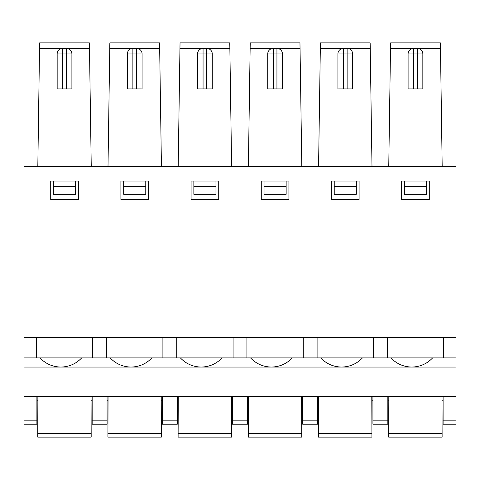 <?xml version="1.0" encoding="UTF-8"?>
<svg xmlns="http://www.w3.org/2000/svg" width="480" height="480" viewBox="0 0 480 480"><rect width="100%" height="100%" fill="white"/><g stroke="black" fill="none" stroke-linecap="round" stroke-linejoin="round"><path stroke-width="0.72" d="M390.534 46.704L390.6 42.882L440.394 42.882L442.182 166.314L37.818 166.314L39.606 42.882L89.4 42.882L89.484 48.408L89.4 42.882M456 337.638L456 166.314L24 166.314L24 337.638L456 337.638L456 357.9L36.348 357.9L36.348 337.638M362.454 357.9C356.844 363.78 349.98 366.828 341.856 367.05L411.528 367.05C403.404 366.828 396.54 363.78 390.93 357.9M292.266 357.9C286.656 363.78 279.792 366.828 271.668 367.05L341.34 367.05C333.216 366.828 326.352 363.78 320.742 357.9M222.078 357.9C216.468 363.78 209.604 366.828 201.48 367.05L271.152 367.05C263.028 366.828 256.164 363.78 250.554 357.9M151.89 357.9C146.28 363.78 139.41 366.828 131.292 367.05L200.964 367.05C192.84 366.828 185.976 363.78 180.366 357.9M81.702 357.9C76.092 363.78 69.222 366.828 61.104 367.05L130.776 367.05C122.652 366.828 115.788 363.78 110.178 357.9M432.642 357.9C427.032 363.78 420.168 366.828 412.044 367.05L456 367.05L456 396.588L24 396.588L24 367.05L60.588 367.05C52.464 366.828 45.6 363.78 39.99 357.9M53.478 181.05L53.478 194.298L75.582 194.298L75.582 181.05M78.348 181.05L78.348 199.47L50.712 199.47L50.712 181.05L78.348 181.05M53.478 186.576L75.582 186.576M92.712 337.638L92.712 357.9M36.348 357.9L24 357.9L24 337.638M69.132 49.152A5.526 5.526 0 0 0 66.372 48.414A5.526 5.526 180 0 1 71.898 53.934L71.898 88.938L57.162 88.938L57.162 53.934A5.526 5.526 180 0 1 62.688 48.414L89.484 48.408L91.242 166.314M178.194 166.314L180.036 42.882L229.776 42.882L231.618 166.314M179.97 46.704L180.036 42.882M200.298 49.152A5.526 5.526 0 0 1 203.064 48.414L206.748 48.414A5.526 5.526 180 0 1 212.274 53.934L212.274 88.938L197.538 88.938L197.538 53.934A5.526 5.526 180 0 1 203.064 48.414L179.952 48.408M91.182 437.118L91.17 433.464L91.182 437.118L37.734 437.118L37.872 396.588M441.984 396.588L442.122 437.118L388.674 437.118L388.818 396.588M387.84 420.858L387.84 424.224L372.918 424.224L372.918 420.858L387.84 420.858L387.84 396.588M372.918 396.588L372.918 420.858M442.122 437.118L442.11 433.464L388.686 433.464M443.106 396.588L443.106 424.224L456 424.224L456 396.588M388.674 437.118L388.74 418.842M443.106 400.272L441.996 400.272M388.8 400.272L387.84 400.272M372.918 400.272L371.808 400.272M318.612 400.272L317.652 400.272M302.73 400.272L301.62 400.272M248.424 400.272L247.458 400.272M232.536 400.272L231.426 400.272M178.236 400.272L177.27 400.272M162.348 400.272L161.238 400.272M108.048 400.272L107.082 400.272M92.16 400.272L91.05 400.272M37.86 400.272L36.894 400.272M390.6 42.882L390.516 48.408L413.64 48.414A5.526 5.526 0 0 0 410.868 49.152M388.758 166.314L390.516 48.408M373.464 337.638L373.464 357.9M387.288 357.9L387.288 337.638M443.652 337.638L443.652 357.9M404.418 186.576L404.418 194.298L426.522 194.298L426.522 186.576L404.418 186.576L404.418 181.05M426.522 181.05L426.522 186.576M429.288 181.05L429.288 199.47L401.652 199.47L401.652 181.05L429.288 181.05M359.1 199.47L331.464 199.47L331.464 181.05L359.1 181.05L359.1 199.47M288.912 199.47L261.276 199.47L261.276 181.05L288.912 181.05L288.912 199.47M218.724 199.47L191.088 199.47L191.088 181.05L218.724 181.05L218.724 199.47M148.536 199.47L120.9 199.47L120.9 181.05L148.536 181.05L148.536 199.47M420.078 49.152A5.526 5.526 0 0 0 417.312 48.414A5.526 5.526 180 0 1 422.838 53.934L422.838 88.938L408.102 88.938L408.102 53.934A5.526 5.526 180 0 1 413.628 48.414L440.478 48.408M347.124 88.938L347.124 53.94L343.44 53.94L343.44 48.414L347.124 48.414A5.526 5.526 180 0 1 352.65 53.934L352.65 88.938L337.914 88.938L337.914 53.934A5.526 5.526 180 0 1 343.44 48.414A5.526 5.526 0 0 0 340.68 49.152M334.23 186.576L334.23 194.298L356.334 194.298L356.334 186.576L334.23 186.576L334.23 181.05M302.73 396.588L302.73 424.224L317.652 424.224L317.652 396.588M371.934 437.118L371.922 433.464L371.934 437.118L318.486 437.118L318.624 396.588M318.552 418.842L318.486 437.118M356.334 181.05L356.334 186.576M320.346 46.704L320.412 42.882L370.152 42.882L371.994 166.314M349.89 49.152A5.526 5.526 0 0 0 347.124 48.414L347.124 53.94L352.65 53.934M320.412 42.882L320.328 48.408L343.452 48.414M371.79 396.588L371.922 433.464L318.498 433.464M303.276 337.638L303.276 357.9M317.1 357.9L317.1 337.638M318.57 166.314L320.328 48.408M136.56 88.938L136.56 53.94L132.876 53.94L132.876 48.414L136.56 48.414A5.526 5.526 180 0 1 142.086 53.934L142.086 88.938L127.35 88.938L127.35 53.934A5.526 5.526 180 0 1 132.876 48.414A5.526 5.526 0 0 0 130.11 49.152M123.666 186.576L123.666 194.298L145.77 194.298L145.77 186.576L123.666 186.576L123.666 181.05M193.854 186.576L193.854 194.298L215.958 194.298L215.958 186.576L193.854 186.576L193.854 181.05M39.522 48.408L62.694 48.414A5.526 5.526 0 0 0 59.922 49.152M209.514 49.152A5.526 5.526 0 0 0 206.748 48.414L206.748 53.94L203.064 53.94L203.064 88.938M109.782 46.704L109.848 42.882L159.588 42.882L161.43 166.314M139.32 49.152A5.526 5.526 0 0 0 136.56 48.414L136.56 53.94L142.086 53.934M109.848 42.882L109.764 48.408L132.882 48.414M145.77 181.05L145.77 186.576M215.958 181.05L215.958 186.576M37.794 418.842L37.734 437.118M161.37 437.118L161.358 433.464L161.37 437.118L107.922 437.118L108.06 396.588M107.982 418.842L107.922 437.118M231.558 437.118L231.546 433.464L231.558 437.118L178.11 437.118L178.248 396.588M178.17 418.842L178.11 437.118M162.348 396.588L162.348 424.224L177.27 424.224L177.27 396.588M107.082 420.858L107.082 424.224L92.16 424.224L92.16 420.858L107.082 420.858L107.082 396.588M36.894 420.858L36.894 424.224L24 424.224L24 420.858L36.894 420.858L36.894 396.588M108.006 166.314L109.764 48.408M106.536 357.9L106.536 337.638M162.9 337.638L162.9 357.9M176.724 357.9L176.724 337.638M233.088 337.638L233.088 357.9M24 396.588L24 420.858M232.536 396.588L232.536 424.224L247.458 424.224L247.458 396.588M91.038 396.588L91.17 433.464L37.746 433.464M161.226 396.588L161.358 433.464L107.934 433.464M231.414 396.588L231.546 433.464L178.122 433.464M92.16 396.588L92.16 420.858M24 367.05L24 357.9M246.912 357.9L246.912 337.638M276.936 88.938L276.936 53.94L273.252 53.94L273.252 48.414L276.936 48.414A5.526 5.526 180 0 1 282.462 53.934L282.462 88.938L267.726 88.938L267.726 53.934A5.526 5.526 180 0 1 273.252 48.414A5.526 5.526 0 0 0 270.486 49.152M264.042 186.576L264.042 194.298L286.146 194.298L286.146 186.576L264.042 186.576L264.042 181.05M301.746 437.118L301.734 433.464L301.746 437.118L248.298 437.118L248.436 396.588M248.358 418.842L248.298 437.118M286.146 181.05L286.146 186.576M250.158 46.704L250.224 42.882L299.964 42.882L301.806 166.314M279.702 49.152A5.526 5.526 0 0 0 276.936 48.414L276.936 53.94L282.462 53.934M250.224 42.882L250.14 48.408L273.264 48.414M301.602 396.588L301.734 433.464L248.31 433.464M248.382 166.314L250.14 48.408M456 357.9L456 367.05M456 381.648L456 328.632M341.34 367.05L341.856 367.05L341.34 367.05M271.152 367.05L271.668 367.05L271.152 367.05M200.964 367.05L201.48 367.05L200.964 367.05M130.776 367.05L131.292 367.05L130.776 367.05M60.588 367.05L61.104 367.05L60.588 367.05M411.528 367.05L412.044 367.05L411.528 367.05M229.86 48.408L206.736 48.414M443.106 420.858L456 420.858M413.628 48.414L413.628 88.938M408.102 53.934L422.838 53.934M417.312 88.938L417.312 48.414M337.914 53.934L343.44 53.94L343.44 88.938M302.73 420.858L317.652 420.858M370.236 48.408L347.112 48.414M66.372 88.938L66.372 48.414M62.688 48.414L62.688 88.938M71.898 53.934L57.162 53.934M203.064 48.414L203.064 53.94L197.538 53.934M206.748 88.938L206.748 53.94L212.274 53.934M127.35 53.934L132.876 53.94L132.876 88.938M159.672 48.408L136.548 48.414M162.348 420.858L177.27 420.858M232.536 420.858L247.458 420.858M267.726 53.934L273.252 53.94L273.252 88.938M300.048 48.408L276.924 48.414"/></g></svg>
